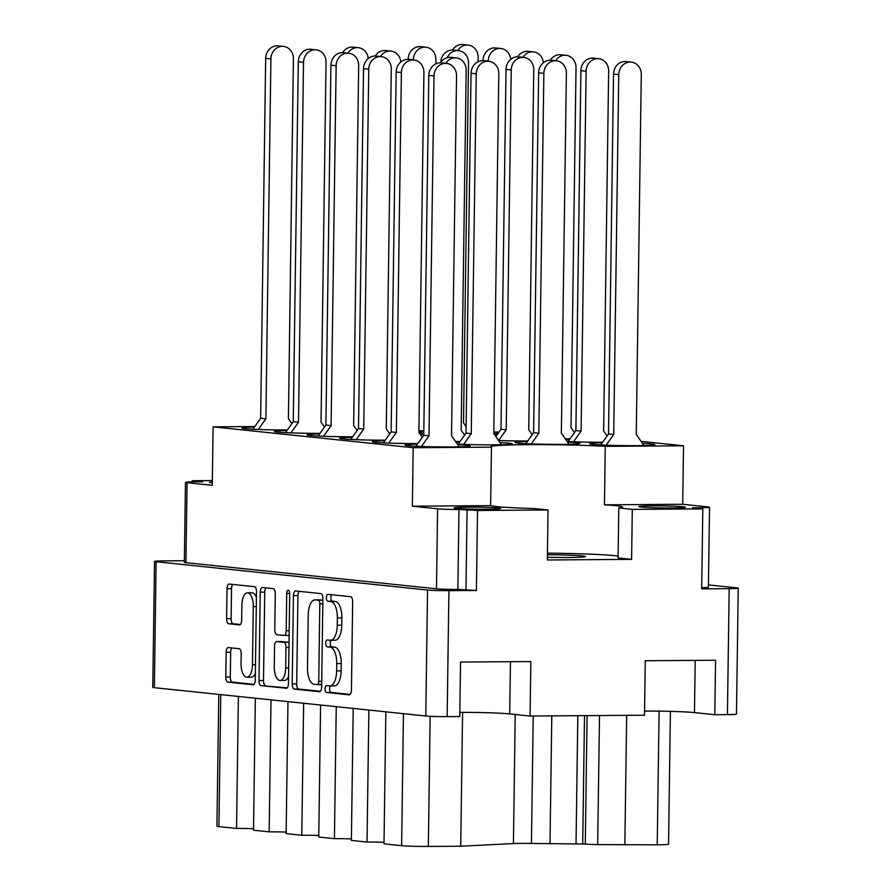 <?xml version="1.0" encoding="UTF-8"?>
<svg xmlns="http://www.w3.org/2000/svg" width="891" height="891" viewBox="0 0 891 891"><rect width="100%" height="100%" fill="white"/><g stroke="black" fill="none" stroke-linecap="round" stroke-linejoin="round"><path stroke-width="1.34" d="M256.408 597.482A13.142 5.714 -90.4 0 0 252.276 592.816A13.142 5.714 -90.4 0 0 251.997 592.805A13.142 5.714 -90.4 0 0 251.719 592.816M253.289 606.571A13.142 5.714 -90.4 0 0 247.765 592.849A13.142 5.714 -90.4 0 0 247.486 592.838A13.142 5.714 -90.4 0 0 241.873 605.379L241.661 620.214A4.912 2.138 -90.4 0 1 239.568 624.903A4.912 2.138 -90.4 0 1 239.456 624.903L228.686 623.778A4.912 2.138 -90.4 0 1 226.615 618.644L227.038 588.717A4.912 2.138 -90.4 0 1 229.132 584.028A4.912 2.138 -90.4 0 1 229.232 584.039L254.425 586.668A4.912 2.138 -90.4 0 1 256.497 591.791L255.26 680.111A4.912 2.138 -90.4 0 1 253.155 684.8A4.912 2.138 -90.4 0 1 253.055 684.789L227.862 682.161A4.912 2.138 -90.4 0 1 225.802 677.037L226.147 652.257A4.912 2.138 -90.4 0 1 228.241 647.568A4.912 2.138 -90.4 0 1 228.352 647.568L239.133 648.693A4.912 2.138 -90.4 0 1 241.194 653.827L241.06 663.517A13.142 5.714 -90.4 0 0 246.863 677.249A13.142 5.714 -90.4 0 0 252.476 664.708L253.289 606.571L256.285 606.548M288.261 590.198A3.441 1.492 -90.4 0 0 288.194 590.187A3.441 1.492 -90.4 0 0 286.724 593.473L286.2 630.761A4.912 2.138 -90.4 0 1 284.095 635.45A4.912 2.138 -90.4 0 1 283.995 635.439L276.845 634.693A4.912 2.138 -90.4 0 1 274.773 629.569L275.274 593.751A4.912 2.138 -90.4 0 0 273.214 588.628L262.433 587.503A4.912 2.138 -90.4 0 0 262.333 587.492A4.912 2.138 -90.4 0 0 260.228 592.181L258.991 680.501A4.912 2.138 -90.4 0 0 261.063 685.625L286.256 688.253A4.912 2.138 -90.4 0 0 286.356 688.264A4.912 2.138 -90.4 0 0 288.45 683.575L289.709 593.785A3.441 1.492 -90.4 0 0 288.261 590.198M487.577 509.273A23.266 1.014 0.8 0 0 500.731 508.549A23.266 1.014 0.8 0 0 467.352 507.168A23.266 1.014 0.8 0 0 454.198 507.892A23.266 1.014 0.8 0 0 487.577 509.273M672.315 507.959A23.266 1.014 0.8 0 0 685.469 507.235A23.266 1.014 0.8 0 0 652.089 505.854A23.266 1.014 0.8 0 0 638.936 506.578A23.266 1.014 0.8 0 0 672.315 507.959M547.375 557.276A30.027 1.314 0.8 0 0 568.592 557.488A30.027 1.314 0.8 0 0 585.554 556.552A30.027 1.314 0.8 0 0 547.408 554.759M702.81 508.884L692.374 507.792L700.482 507.736A16.016 0.702 0.8 0 0 709.537 507.235A16.016 0.702 0.8 0 0 707.944 506.912L682.718 504.273L683.531 445.79L605.267 446.346A66.302 2.896 0.8 0 0 528.24 444.654A66.302 2.896 0.8 0 0 490.763 446.736A66.302 2.896 0.8 0 0 491.442 447.159L490.618 505.642A66.302 2.896 0.8 0 0 534.522 508.572L548.032 509.986L547.341 559.971L631.596 559.37L632.298 509.385L702.81 508.884L701.696 588.862L729.183 588.661A16.016 0.702 0.8 0 0 738.227 588.16A16.016 0.702 0.8 0 0 736.634 587.837L708.445 584.897M417.511 444.086A32.522 1.414 0.8 0 0 404.982 445.032A32.522 1.414 0.8 0 0 451.637 446.959A32.522 1.414 0.8 0 0 470.025 445.934A32.522 1.414 0.8 0 0 457.707 444.654M457.317 444.074A32.522 1.414 0.8 0 0 493.904 444.843A32.522 1.414 0.8 0 0 512.28 443.818A32.522 1.414 0.8 0 0 499.974 442.537M463.91 434.151A32.522 1.414 0.8 0 0 465.347 434.14M527.361 441.49A32.522 1.414 0.8 0 0 514.831 442.426A32.522 1.414 0.8 0 0 561.486 444.364A32.522 1.414 0.8 0 0 579.874 443.339A32.522 1.414 0.8 0 0 567.567 442.059M602.249 442.771A32.522 1.414 0.8 0 0 589.719 443.718A32.522 1.414 0.8 0 0 636.374 445.645A32.522 1.414 0.8 0 0 654.762 444.62A32.522 1.414 0.8 0 0 642.456 443.339M293.429 595.645L292.192 683.965A4.912 2.138 -90.4 0 0 294.253 689.088L319.446 691.717A4.912 2.138 -90.4 0 0 319.546 691.717A4.912 2.138 -90.4 0 0 321.651 687.039L322.887 598.719A4.912 2.138 -90.4 0 0 320.816 593.595L295.623 590.967A4.912 2.138 -90.4 0 0 295.522 590.956A4.912 2.138 -90.4 0 0 293.429 595.645L297.928 595.611L296.692 683.932A4.912 2.138 -90.4 0 0 298.763 689.055L320.392 691.316M738.227 588.16L736.467 714.125A16.016 0.702 -179.2 0 1 727.424 714.627L714.805 714.716L715.562 660.231L645.273 660.732L644.516 715.217L530.067 716.03L530.824 661.545L460.536 662.046L459.778 716.531L447.159 716.62A16.016 0.702 -179.2 0 1 425.775 715.996L154.366 687.685A16.016 0.702 -179.2 0 1 152.773 687.351L154.533 561.397A16.016 0.702 0.8 0 0 156.114 561.72L427.535 590.031A16.016 0.702 0.8 0 0 448.919 590.655L476.407 590.466L477.52 510.487L548.032 509.986M329.581 685.892L326.641 685.591A3.441 1.492 -90.4 0 0 326.563 685.58A3.441 1.492 -90.4 0 0 325.092 688.955A3.441 1.492 -90.4 0 0 326.54 692.463L349.227 694.824A4.912 2.138 -90.4 0 0 349.328 694.824A4.912 2.138 -90.4 0 0 351.433 690.135L352.658 601.826A4.912 2.138 -90.4 0 0 350.597 596.692L327.91 594.33A3.441 1.492 -90.4 0 0 327.843 594.33A3.441 1.492 -90.4 0 0 326.373 597.694A3.441 1.492 -90.4 0 0 327.821 601.202L330.75 601.503A15.715 6.838 -90.4 0 1 337.366 617.92L337.266 625.282A15.715 6.838 -90.4 0 1 330.539 640.284A15.715 6.838 -90.4 0 1 330.216 640.261L327.275 639.961A3.441 1.492 -90.4 0 0 327.209 639.961A3.441 1.492 -90.4 0 0 325.738 643.324A3.441 1.492 -90.4 0 0 327.186 646.833L330.115 647.133A15.715 6.838 -90.4 0 1 336.731 663.55L336.631 670.912A15.715 6.838 -90.4 0 1 329.904 685.914A15.715 6.838 -90.4 0 1 329.581 685.892M714.805 714.716L694.468 712.588A39.026 1.704 -179.2 0 0 644.572 711.063M530.067 716.03L509.73 713.914A39.026 1.704 0.8 0 0 459.834 712.377M184.37 560.74L163.576 560.896A16.016 0.702 0.8 0 0 154.533 561.397M192.166 481.897L192.178 480.717L212.348 480.572M490.618 505.642L412.366 506.199L413.179 447.716L213.094 426.845L254.77 426.544M491.442 447.159L413.179 447.716M412.366 506.199L437.592 508.828A16.016 0.702 0.8 0 0 458.965 509.452L477.52 510.487M423.771 434.463L420.519 434.63M498.559 440.488A32.522 1.414 0.8 0 0 527.739 440.967M254.392 427.067A32.522 1.414 0.8 0 0 241.862 428.014A32.522 1.414 0.8 0 0 287.392 429.952M423.815 431.444A32.522 1.414 0.8 0 0 418.893 431.767M419.238 432.77A32.522 1.414 0.8 0 0 423.793 433.182M418.915 430.721A32.522 1.414 0.8 0 0 423.826 430.754M569.627 439.363A32.522 1.414 0.8 0 0 565.774 439.463M567.166 441.479A32.522 1.414 0.8 0 0 602.617 442.248M565.351 438.851A32.522 1.414 0.8 0 0 569.995 438.84M498.548 432.736A32.522 1.414 0.8 0 0 493.781 433.048M494.126 434.062A32.522 1.414 0.8 0 0 497.378 434.374M493.803 432.001A32.522 1.414 0.8 0 0 499.038 432.035M287.025 430.476A32.522 1.414 0.8 0 0 274.484 431.422A32.522 1.414 0.8 0 0 320.014 433.349M319.646 433.872A32.522 1.414 0.8 0 0 307.105 434.819A32.522 1.414 0.8 0 0 352.636 436.757M352.268 437.281A32.522 1.414 0.8 0 0 339.738 438.227A32.522 1.414 0.8 0 0 385.257 440.165M384.89 440.689A32.522 1.414 0.8 0 0 372.36 441.624A32.522 1.414 0.8 0 0 417.879 443.562M455.501 441.446A32.522 1.414 0.8 0 0 460.146 441.446M459.778 441.969A32.522 1.414 0.8 0 0 455.925 442.07M683.531 445.79L641.086 441.368M213.094 426.845L212.281 485.328L187.054 482.699L185.929 562.667A16.016 0.702 -179.2 0 1 184.337 562.344L185.462 482.365A16.016 0.702 0.8 0 0 187.054 482.699M212.314 482.889A23.266 1.014 -179.2 0 1 209.53 482.376A23.266 1.014 -179.2 0 1 212.325 481.931M192.178 480.717L202.625 481.808L194.505 481.864A16.016 0.702 0.8 0 0 185.462 482.365M476.407 590.466L457.851 589.43A16.016 0.702 -179.2 0 1 436.479 588.806L185.929 562.667M465.96 589.374L467.084 509.396M709.537 507.235L708.412 587.214A16.016 0.702 -179.2 0 1 701.707 587.681M605.267 446.346L604.454 504.829L682.718 504.273M632.298 509.385L618.788 507.97A66.302 2.896 0.8 0 0 622.531 507.068A66.302 2.896 0.8 0 0 604.454 504.829M631.596 559.37L618.087 557.955L618.788 507.97M618.109 556.051A66.302 2.896 0.8 0 0 547.43 553.144M670.4 711.363L668.551 844.189A20.014 0.869 -179.2 0 1 657.235 844.824L597.694 844.59A15.013 0.657 -179.2 0 1 585.287 844.044L531.437 843.443A20.014 0.869 0.8 0 0 513.416 843.577L515.221 714.482M626.663 715.339L624.847 845.047M551.796 715.874L550.003 843.766M462.585 712.377L460.725 846.216L513.416 843.577M460.725 846.216L428.337 846.45A20.014 0.869 -179.2 0 1 401.618 845.67L403.456 713.669M385.836 711.831L383.999 843.833L401.618 845.67M368.874 710.06L367.036 842.062A19.513 0.846 -179.2 0 1 384.021 842.296M353.215 708.423L351.377 840.425L367.036 842.062M336.252 706.652L334.415 838.665A19.513 0.846 -179.2 0 1 351.399 838.899M320.593 705.026L318.755 837.028L334.415 838.665M303.631 703.255L301.793 835.257A19.513 0.846 -179.2 0 1 318.778 835.491M287.971 701.618L286.134 833.62L301.793 835.257M271.009 699.847L269.171 831.849A19.513 0.846 0.8 0 1 286.156 832.094M255.349 698.221L253.512 830.223L269.171 831.849M238.387 696.45L236.549 828.452A19.513 0.846 0.8 0 1 253.534 828.686M220.768 694.612L218.93 826.614L236.549 828.452M218.93 826.614A20.014 0.869 -179.2 0 1 216.936 826.202L218.774 694.401M334.08 685.858A15.715 6.838 -90.4 0 0 334.415 685.881A15.715 6.838 -90.4 0 0 341.13 670.878L336.631 670.912M331.051 640.284A3.441 1.492 -90.4 0 0 330.271 644.07A3.441 1.492 -90.4 0 0 331.686 646.799L334.626 647.1A15.715 6.838 -90.4 0 1 341.231 663.517L341.13 670.878M334.715 640.239A15.715 6.838 -90.4 0 0 335.049 640.25A15.715 6.838 -90.4 0 0 341.765 625.248L337.266 625.282M331.641 594.72A3.441 1.492 -90.4 0 0 330.917 598.507A3.441 1.492 -90.4 0 0 332.321 601.169L335.261 601.47A15.715 6.838 -90.4 0 1 341.877 617.886L341.765 625.248M330.416 685.903A3.441 1.492 -90.4 0 0 329.637 689.701A3.441 1.492 -90.4 0 0 331.051 692.43L350.174 694.423M299.187 591.334A4.912 2.138 -90.4 0 0 297.928 595.611M317.196 684.6A3.441 1.492 -90.4 0 0 317.263 684.611A3.441 1.492 -90.4 0 0 318.733 681.325L319.813 603.808A3.441 1.492 -90.4 0 0 318.377 600.211L315.28 599.888A15.715 6.838 -90.4 0 0 314.946 599.877A15.715 6.838 -90.4 0 0 308.23 614.879L307.484 667.871A15.715 6.838 -90.4 0 0 314.1 684.277L317.196 684.6M319.123 599.866A15.715 6.838 -90.4 0 1 319.457 599.843A15.715 6.838 -90.4 0 1 319.78 599.855L322.865 600.178L318.377 600.211M287.203 687.852L261.063 685.625M265.986 587.871A4.912 2.138 -90.4 0 0 264.738 592.147L263.502 680.468A4.912 2.138 -90.4 0 0 265.563 685.591M284.207 635.439L288.506 635.417A4.912 2.138 -90.4 0 0 288.606 635.417A4.912 2.138 -90.4 0 0 289.13 635.261M274.261 666.735A13.142 5.714 -90.4 0 0 280.064 680.468A13.142 5.714 -90.4 0 0 285.677 667.927L285.966 647.445A4.912 2.138 -90.4 0 0 283.895 642.311L276.745 641.565A4.912 2.138 -90.4 0 0 276.644 641.565A4.912 2.138 -90.4 0 0 274.551 646.253L274.261 666.735M280.064 680.468L284.574 680.434A13.142 5.714 -90.4 0 0 288.55 676.625M289.029 642.556A4.912 2.138 -90.4 0 0 288.406 642.277L283.895 642.311M281.044 641.531A4.912 2.138 -90.4 0 1 281.155 641.531A4.912 2.138 -90.4 0 1 281.255 641.531L288.406 642.277M246.863 677.249L251.373 677.216A13.142 5.714 -90.4 0 0 255.349 673.407M232.796 584.407A4.912 2.138 -90.4 0 0 231.537 588.684L231.125 618.621A4.912 2.138 -90.4 0 0 233.186 623.745L240.414 624.502M231.905 647.946A4.912 2.138 -90.4 0 0 230.646 652.223L230.301 677.004A4.912 2.138 -90.4 0 0 232.373 682.127L254.002 684.388M252.855 429.228L260.651 418.28L265.674 58.383A12.507 11.249 -84 0 1 278.237 45.864L283.461 46.41A12.507 11.249 -84 0 1 293.429 58.773L288.406 418.659L291.858 423.671M258.29 429.473L265.874 418.826L270.897 58.929A12.507 11.249 -84 0 1 283.461 46.41M260.651 418.28L265.874 418.826M600.712 444.932L608.508 433.984L613.531 74.087A12.507 11.249 -84 0 1 626.095 61.568L631.307 62.114A12.507 11.249 -84 0 1 641.275 74.476L636.252 434.363L643.959 445.522M606.147 445.177L613.721 434.53L618.744 74.632A12.507 11.249 -84 0 1 631.307 62.114M608.508 433.984L613.721 434.53M525.824 443.651L533.62 432.692L538.643 72.806A12.507 11.249 -84 0 1 551.206 60.287L556.43 60.822A12.507 11.249 -84 0 1 566.386 73.185L561.363 433.082L569.071 444.241M531.259 443.896L538.832 433.238L543.866 73.352A12.507 11.249 -84 0 1 556.43 60.822M533.62 432.692L538.832 433.238M495.841 436.545L500.998 429.295L506.021 69.398A12.507 11.249 -84 0 1 518.584 56.879L523.797 57.425A12.507 11.249 -84 0 1 533.765 69.788L528.742 429.674L532.205 434.685M498.637 440.488L506.211 429.841L511.245 69.944A12.507 11.249 -84 0 1 523.797 57.425M500.998 429.295L506.211 429.841M440.778 62.381A12.507 11.249 -84 0 1 453.341 50.074L458.553 50.62A12.507 11.249 -84 0 1 468.521 62.983L463.498 422.869L466.116 426.666M447.204 57.681A12.507 11.249 -84 0 1 458.553 50.62M408.145 59.43L408.156 59.196A12.507 11.249 -84 0 1 420.719 46.666L425.931 47.212A12.507 11.249 -84 0 1 435.899 59.574L435.844 63.84M413.368 59.964L413.368 59.73A12.507 11.249 -84 0 1 425.931 47.212M568.09 441.524L575.887 430.576L580.91 70.69A12.507 11.249 -84 0 1 593.473 58.16L598.685 58.706A12.507 11.249 -84 0 1 608.653 71.068L603.63 430.966L607.094 435.966M573.526 441.769L581.099 431.121L586.122 71.235A12.507 11.249 -84 0 1 598.685 58.706M575.887 430.576L581.099 431.121M550.337 60.232A12.507 11.249 -84 0 1 560.851 54.763L566.063 55.309A12.507 11.249 -84 0 1 576.032 67.671L571.008 427.557L574.461 432.569M555.583 60.744A12.507 11.249 -84 0 1 566.063 55.309M517.716 56.824A12.507 11.249 -84 0 1 528.229 51.355L533.442 51.901A12.507 11.249 -84 0 1 543.343 62.726M522.961 57.336A12.507 11.249 -84 0 1 533.442 51.901M483.033 60.722L483.045 60.477A12.507 11.249 -84 0 1 495.608 47.958L500.82 48.493A12.507 11.249 -84 0 1 510.721 59.318M488.257 61.245L488.257 61.022A12.507 11.249 -84 0 1 500.82 48.493M452.472 50.019A12.507 11.249 -84 0 1 462.975 44.55L468.198 45.096A12.507 11.249 -84 0 1 478.166 57.458L478.111 61.724M457.718 50.531A12.507 11.249 -84 0 1 468.198 45.096M285.476 432.636L293.273 421.677L298.296 61.791A12.507 11.249 -84 0 1 310.859 49.272L316.082 49.818A12.507 11.249 -84 0 1 326.05 62.17L321.027 422.067L324.48 427.079M290.911 432.881L298.496 422.223L303.519 62.337A12.507 11.249 -84 0 1 316.082 49.818M293.273 421.677L298.496 422.223M318.109 436.033L325.894 425.085L330.917 65.199A12.507 11.249 -84 0 1 343.481 52.669L348.704 53.215A12.507 11.249 -84 0 1 358.672 65.578L353.649 425.475L357.102 430.476M323.533 436.278L331.118 425.631L336.141 65.734A12.507 11.249 -84 0 1 348.704 53.215M325.894 425.085L331.118 425.631M350.731 439.441L358.516 428.493L363.539 68.596A12.507 11.249 -84 0 1 376.102 56.077L381.326 56.623A12.507 11.249 -84 0 1 391.294 68.986L386.271 428.872L389.723 433.884M356.155 439.686L363.74 429.039L368.763 69.142A12.507 11.249 -84 0 1 381.326 56.623M358.516 428.493L363.74 429.039M383.353 442.849L391.138 431.89L396.172 72.004A12.507 11.249 -84 0 1 408.735 59.474L413.947 60.02A12.507 11.249 -84 0 1 423.916 72.383L418.893 432.28L422.345 437.281M388.777 443.094L396.361 432.436L401.384 72.55A12.507 11.249 -84 0 1 413.947 60.02M391.138 431.89L396.361 432.436M342.623 52.625A12.507 11.249 -84 0 1 353.126 47.145L358.349 47.691A12.507 11.249 -84 0 1 368.25 58.516M347.858 53.126A12.507 11.249 -84 0 1 358.349 47.691M375.245 56.022A12.507 11.249 -84 0 1 385.747 50.553L390.971 51.099A12.507 11.249 -84 0 1 400.872 61.925M380.479 56.534A12.507 11.249 -84 0 1 390.971 51.099M440.488 62.827A12.507 11.249 -84 0 1 450.991 57.358L456.214 57.904A12.507 11.249 -84 0 1 466.182 70.266L461.159 430.153L464.612 435.164M445.734 63.339A12.507 11.249 -84 0 1 456.214 57.904M458.241 444.13L466.026 433.182L471.049 73.285A12.507 11.249 -84 0 1 483.613 60.766L488.836 61.312A12.507 11.249 -84 0 1 498.804 73.675L493.781 433.561L501.488 444.72M463.665 444.375L471.25 433.717L476.273 73.83A12.507 11.249 -84 0 1 488.836 61.312M466.026 433.182L471.25 433.717M415.974 446.246L423.76 435.298L428.794 75.401A12.507 11.249 -84 0 1 441.357 62.882L446.569 63.428A12.507 11.249 -84 0 1 456.537 75.791L451.514 435.677L459.221 446.848M421.398 446.491L428.983 435.844L434.006 75.947A12.507 11.249 -84 0 1 446.569 63.428M423.76 435.298L428.983 435.844M289.709 593.451L286.724 593.473M425.775 715.996L427.535 590.031M156.114 561.72L154.366 687.685M727.424 714.627L729.183 588.661M448.919 590.655L447.159 716.62M458.965 509.452L457.851 589.43M700.471 508.638L700.482 507.736M436.479 588.806L437.592 508.828M657.235 844.824L659.095 711.141M599.498 715.54L597.694 844.59M585.287 844.044L587.08 715.629M584.507 715.64L582.714 843.777M576.043 843.577L577.825 715.685M533.219 716.008L531.437 843.443M430.153 716.297L428.337 846.45M695.203 660.376L694.468 712.588M510.454 661.69L509.73 713.914M341.231 663.517L336.731 663.55M334.626 647.1L330.115 647.133M331.686 646.799L327.186 646.833M341.877 617.886L337.366 617.92M335.261 601.47L330.75 601.503M332.321 601.169L327.821 601.202M331.051 692.43L326.54 692.463M296.692 683.932L292.192 683.965M298.763 689.055L294.253 689.088M317.263 684.611L321.684 684.578L317.341 684.6M321.729 681.303L318.733 681.325M322.809 603.786L319.813 603.808M319.78 599.855L315.28 599.888M263.502 680.468L258.991 680.501M264.738 592.147L260.228 592.181M289.196 630.739L286.2 630.761M288.673 667.905L285.677 667.927M288.962 647.423L285.966 647.445M281.255 641.531L276.745 641.565M255.472 664.686L252.476 664.708M233.186 623.745L228.686 623.778M231.125 618.621L226.615 618.644M231.537 588.684L227.038 588.717M232.373 682.127L227.862 682.161M230.301 677.004L225.802 677.037M230.646 652.223L226.147 652.257M265.674 58.383L270.897 58.929M613.531 74.087L618.744 74.632M538.643 72.806L543.866 73.352M506.021 69.398L511.245 69.944M408.156 59.196L413.368 59.73M580.91 70.69L586.122 71.235M483.045 60.477L488.257 61.022M298.296 61.791L303.519 62.337M330.917 65.199L336.141 65.734M363.539 68.596L368.763 69.142M396.172 72.004L401.384 72.55M471.049 73.285L476.273 73.83M428.794 75.401L434.006 75.947M334.415 685.881L329.904 685.914M335.049 640.25L330.539 640.284M319.457 599.843L314.946 599.877M288.606 635.417L284.095 635.45M281.155 641.531L276.644 641.565M251.997 592.805L247.486 592.838"/></g></svg>
